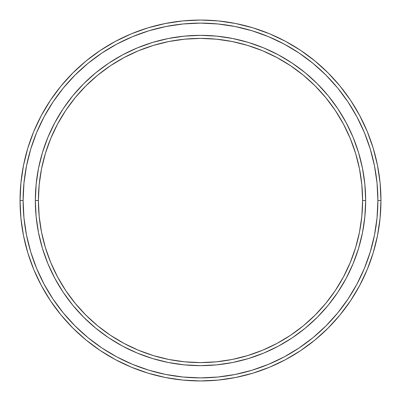 <?xml version="1.0" encoding="UTF-8"?>
<svg xmlns="http://www.w3.org/2000/svg" width="401" height="401" viewBox="0 0 401 401"><rect width="100%" height="100%" fill="white"/><g stroke="black" fill="none" stroke-linecap="round" stroke-linejoin="round"><path stroke-width="0.6" d="M35.343 200.5A165.157 165.157 0 0 0 200.5 365.657A165.157 165.157 0 0 0 365.657 200.5L362.599 200.5A162.099 162.099 0 0 1 200.5 362.599A162.099 162.099 0 0 1 38.401 200.5L39.183 216.39L41.514 232.124L45.383 247.557L50.742 262.535L57.543 276.911L65.719 290.56L75.198 303.336L85.879 315.121L97.664 325.802L110.44 335.281L124.089 343.457L138.465 350.258L153.443 355.617L168.876 359.486L184.61 361.817L200.5 362.599L216.39 361.817L232.124 359.486L247.557 355.617L262.535 350.258L276.911 343.457L290.56 335.281L303.336 325.802L315.121 315.121L325.802 303.336L335.281 290.56L343.457 276.911L350.258 262.535L355.617 247.557L359.486 232.124L361.817 216.39L362.599 200.5L361.817 184.61L359.486 168.876L355.617 153.443L350.258 138.465L343.457 124.089L335.281 110.44L325.802 97.664L315.121 85.879L303.336 75.198L290.56 65.719L276.911 57.543L262.535 50.742L247.557 45.383L232.124 41.514L216.39 39.183L200.5 38.401L184.61 39.183L168.876 41.514L153.443 45.383L138.465 50.742L124.089 57.543L110.44 65.719L97.664 75.198L85.879 85.879L75.198 97.664L65.719 110.44L57.543 124.089L50.742 138.465L45.383 153.443L41.514 168.876L39.183 184.61L38.401 200.5L35.343 200.5L38.401 200.5A162.099 162.099 0 0 1 200.5 38.401A162.099 162.099 0 0 1 362.599 200.5L365.657 200.5A165.157 165.157 0 0 0 200.5 35.343A165.157 165.157 0 0 0 35.343 200.5A165.157 165.157 0 0 1 200.5 35.343A165.157 165.157 0 0 1 365.657 200.5A165.157 165.157 0 0 1 200.5 365.657A165.157 165.157 0 0 1 35.343 200.5L36.14 184.31L38.516 168.28L42.456 152.555L47.914 137.297L54.842 122.646L63.178 108.741L72.832 95.724L83.714 83.714L95.724 72.832L108.741 63.178L122.646 54.842L137.297 47.914L152.555 42.456L168.28 38.516L184.31 36.14L200.5 35.343L216.69 36.14L232.72 38.516L248.445 42.456L263.703 47.914L278.354 54.842L292.259 63.178L305.276 72.832L317.286 83.714L328.168 95.724L337.822 108.741L346.158 122.646L353.086 137.297L358.544 152.555L362.484 168.28L364.86 184.31L365.657 200.5L364.86 216.69L362.484 232.72L358.544 248.445L353.086 263.703L346.158 278.354L337.822 292.259L328.168 305.276L317.286 317.286L305.276 328.168L292.259 337.822L278.354 346.158L263.703 353.086L248.445 358.544L232.72 362.484L216.69 364.86L200.5 365.657L184.31 364.86L168.28 362.484L152.555 358.544L137.297 353.086L122.646 346.158L108.741 337.822L95.724 328.168L83.714 317.286L72.832 305.276L63.178 292.259L54.842 278.354L47.914 263.703L42.456 248.445L38.516 232.72L36.14 216.69L35.343 200.5L36.14 216.69M20.05 200.5L23.108 200.5A177.392 177.392 0 0 1 200.5 23.108A177.392 177.392 0 0 1 377.892 200.5L380.95 200.5A180.45 180.45 0 0 0 200.5 20.05A180.45 180.45 0 0 0 20.05 200.5A180.45 180.45 0 0 1 200.5 20.05A180.45 180.45 0 0 1 380.95 200.5A180.45 180.45 0 0 1 200.5 380.95A180.45 180.45 0 0 1 20.05 200.5L20.917 182.811L23.519 165.297L27.819 148.119L33.784 131.443L41.358 115.438L50.461 100.245L61.012 86.025L72.902 72.902L86.025 61.012L100.245 50.461L115.438 41.358L131.443 33.784L148.119 27.819L165.297 23.519L182.811 20.917L200.5 20.05L218.189 20.917L235.703 23.519L252.881 27.819L269.557 33.784L285.562 41.358L300.755 50.461L314.975 61.012L328.098 72.902L339.988 86.025L350.539 100.245L359.642 115.438L367.216 131.443L373.181 148.119L377.481 165.297L380.083 182.811L380.95 200.5L380.083 218.189L377.481 235.703L373.181 252.881L367.216 269.557L359.642 285.562L350.539 300.755L339.988 314.975L328.098 328.098L314.975 339.988L300.755 350.539L285.562 359.642L269.557 367.216L252.881 373.181L235.703 377.481L218.189 380.083L200.5 380.95L182.811 380.083L165.297 377.481L148.119 373.181L131.443 367.216L115.438 359.642L100.245 350.539L86.025 339.988L72.902 328.098L61.012 314.975L50.461 300.755L41.358 285.562L33.784 269.557L27.819 252.881L23.519 235.703L20.917 218.189L20.05 200.5A180.45 180.45 0 0 0 200.5 380.95A180.45 180.45 0 0 0 380.95 200.5L377.892 200.5L377.035 183.112L374.484 165.894L370.253 149.007L364.389 132.616L356.945 116.876L347.998 101.944L337.627 87.964L325.933 75.067L313.036 63.373L299.056 53.002L284.124 44.055L268.384 36.611L251.993 30.747L235.106 26.516L217.888 23.965L200.5 23.108L183.112 23.965L165.894 26.516L149.007 30.747L132.616 36.611L116.876 44.055L101.944 53.002L87.964 63.373L75.067 75.067L63.373 87.964L53.002 101.944L44.055 116.876L36.611 132.616L30.747 149.007L26.516 165.894L23.965 183.112L23.108 200.5L23.965 217.888L26.516 235.106L30.747 251.993L36.611 268.384L44.055 284.124L53.002 299.056L63.373 313.036L75.067 325.933L87.964 337.627L101.944 347.998L116.876 356.945L132.616 364.389L149.007 370.253L165.894 374.484L183.112 377.035L200.5 377.892L217.888 377.035L235.106 374.484L251.993 370.253L268.384 364.389L284.124 356.945L299.056 347.998L313.036 337.627L325.933 325.933L337.627 313.036L347.998 299.056L356.945 284.124L364.389 268.384L370.253 251.993L374.484 235.106L377.035 217.888L377.892 200.5A177.392 177.392 0 0 1 200.5 377.892A177.392 177.392 0 0 1 23.108 200.5L20.05 200.5M63.178 292.259L72.832 305.276M200.5 365.657L216.69 364.86M292.259 337.822L305.276 328.168M365.657 200.5L364.86 184.31M337.822 108.741L328.168 95.724M200.5 35.343L184.31 36.14M108.741 63.178L95.724 72.832"/></g></svg>
